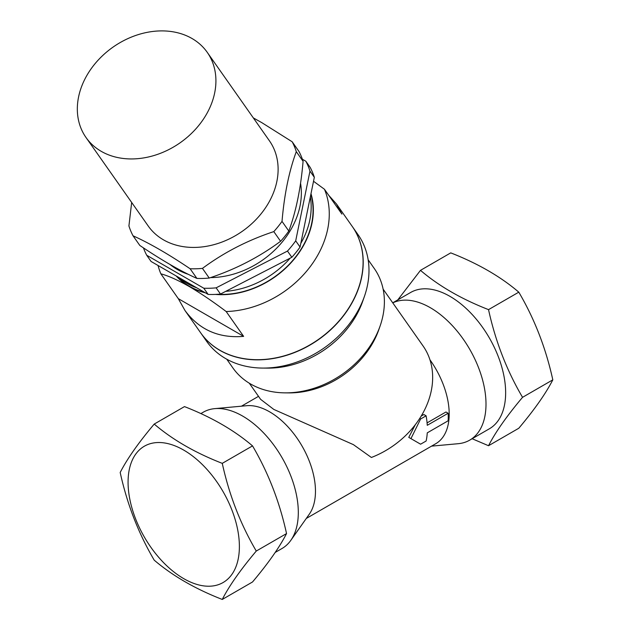 <?xml version="1.0" encoding="UTF-8"?>
<svg xmlns="http://www.w3.org/2000/svg" width="631" height="631" viewBox="0 0 631 631"><rect width="100%" height="100%" fill="white"/><g stroke="black" fill="none" stroke-linecap="round" stroke-linejoin="round"><path stroke-width="0.95" d="M249.284 383.206L260.619 399.336L273.815 409.432L353.399 444.634L371.391 457.475A81.793 64.504 -35.1 0 0 423.062 345.962L383.12 289.14M226.75 359.197L232.839 367.865A86.423 68.156 -35.1 0 0 250.625 384.003A86.423 68.156 -35.1 0 0 285.07 392.861L288.895 392.892A81.793 64.504 -35.1 0 0 378.821 329.682L380.083 326.069A86.423 68.156 -35.1 0 0 374.254 268.467L368.157 259.798M313.528 181.271L324.46 189.261A92.599 73.03 144.9 0 1 308.133 269.342A92.599 73.03 144.9 0 1 226.174 311.533C213.215 301.744 200.879 293.383 189.15 286.466C177.784 280.054 168.351 275.834 160.85 273.815L178.305 298.652L184.993 310.531C199.309 329.824 218.854 338.437 243.637 336.37L178.305 298.652M310.988 193.685A80.247 63.289 144.9 0 1 289.787 264.089A80.247 63.289 144.9 0 1 215.337 294.417M205.406 292.831A80.247 63.289 144.9 0 1 189.15 286.466A80.247 63.289 144.9 0 1 176.199 275.976M282.018 221.378A92.599 73.03 144.9 0 1 273.799 231.609L280.59 241.271A92.599 73.03 144.9 0 0 288.817 231.041C296.042 211.472 300.798 188.227 303.085 161.307A92.599 73.03 144.9 0 0 298.976 151.448L292.177 141.778A92.599 73.03 144.9 0 1 296.294 151.645C289.061 171.222 284.305 194.466 282.018 221.378L288.817 231.041M207.228 52.318L269.429 140.816A74.079 58.423 144.9 0 1 242.422 231.206A74.079 58.423 144.9 0 1 148.222 226.008L86.021 137.519A74.079 58.423 144.9 0 1 102.963 55.291A74.079 58.423 144.9 0 1 191.99 38.491A74.079 58.423 144.9 0 1 207.228 52.318A74.079 58.423 144.9 0 1 180.221 142.716A74.079 58.423 144.9 0 1 86.021 137.519M253.323 117.902L261.747 122.611L292.177 141.778M273.799 231.609C247.644 240.253 223.863 252.51 202.448 268.388A92.599 73.03 144.9 0 1 190.112 268.751C168.619 254.238 149.594 243.25 133.031 235.797A92.599 73.03 144.9 0 1 128.921 225.937L131.674 202.472M202.448 268.388L209.24 278.05C235.395 269.405 259.175 257.148 280.59 241.271M310.854 194.309A79.94 63.045 144.9 0 1 290.157 263.34A79.94 63.045 144.9 0 1 217.514 294.298M204.531 292.334A79.94 63.045 144.9 0 1 177.074 276.473M133.031 235.797L139.83 245.467C161.378 260.011 180.403 270.999 196.911 278.421A92.599 73.03 144.9 0 0 209.24 278.05M296.294 151.645L303.085 161.307M448.136 413.258L427.258 425.31A67.903 39.201 -120 0 0 426.114 415.821L420.601 419L410.947 438.624L420.601 444.2L426.114 441.022A67.903 39.201 -120 0 0 427.258 432.85L448.136 420.798A67.903 39.201 -120 0 0 448.136 413.258L445.951 411.996L427.077 422.888M421.208 416.058L423.866 414.52L426.114 415.821M419.702 418.479L420.601 419M415.372 424.624L408.762 437.37L410.947 438.624M408.762 437.37L418.361 442.907M226.174 311.533L243.637 336.37M324.46 189.261L341.923 214.106L336.504 204.034L328.625 195.184M336.504 204.034L352.24 226.419A92.599 73.03 144.9 0 1 318.481 339.407A92.599 73.03 144.9 0 1 200.729 332.916L184.993 310.531M200.784 332.994A92.599 73.03 -35.1 0 0 200.839 333.065A92.599 73.03 -35.1 0 0 219.888 350.363A92.599 73.03 -35.1 0 0 331.165 329.358A92.599 73.03 -35.1 0 0 352.35 226.576A92.599 73.03 -35.1 0 0 352.295 226.497M160.85 273.815A92.599 73.03 144.9 0 1 158.058 265.501M431.533 446.141L458.248 443.696A78.709 45.44 -120 0 0 469.701 440.146A78.709 45.44 -120 0 0 449.114 322.315A78.709 45.44 -120 0 0 392.782 302.88M306.287 518.453L435.776 443.696A64.819 37.426 -120 0 0 429.932 359.773M200.839 333.065L206.621 341.3A92.599 73.03 -35.1 0 0 225.669 358.589A92.599 73.03 -35.1 0 0 262.575 368.078A92.599 73.03 -35.1 0 0 364.379 296.515A92.599 73.03 -35.1 0 0 358.132 234.803L352.35 226.576M262.575 368.078L267.678 368.118A86.423 68.156 -35.1 0 0 362.691 301.334L364.379 296.515M285.07 392.861A86.423 68.156 -35.1 0 0 380.083 326.069M275.226 552.425L282.01 548.505A78.709 45.44 -120 0 0 290.812 540.365L309.293 514.194A64.819 37.426 -120 0 0 302.044 446.054A64.819 37.426 -120 0 0 246.666 405.709L214.753 408.636A78.709 45.44 -120 0 0 203.3 412.185L200.863 413.589M183.724 578.635A78.709 45.44 -120 0 0 237.485 528.77A78.709 45.44 -120 0 0 155.896 442.647A78.709 45.44 -120 0 0 129.97 499.965A78.709 45.44 -120 0 0 183.724 578.635M397.782 299.899L420.483 270.352L450.747 252.873C477.856 263.474 500.541 276.567 518.792 292.161C534.504 318.86 545.847 348.091 552.811 379.846C545.847 393.452 534.504 409.59 518.792 428.252L488.528 445.723C495.485 432.117 506.827 415.979 522.547 397.325C506.827 370.618 495.485 341.387 488.528 309.632L518.792 292.161M469.701 440.146L489.348 428.804A78.709 45.44 -120 0 0 494.144 347.011A78.709 45.44 -120 0 0 422.163 288.919A78.709 45.44 -120 0 0 410.639 292.476L392.734 302.817M472.138 438.734L488.528 445.723M420.483 270.352C438.837 286.001 461.521 299.094 488.528 309.632M222.262 599.45C195.255 588.912 172.571 575.819 154.216 560.162C138.497 533.463 127.154 504.232 120.19 472.477C127.154 458.871 138.497 442.741 154.216 424.079L184.481 406.601C211.59 417.201 234.275 430.295 252.526 445.888C268.238 472.587 279.58 501.819 286.545 533.574C279.58 547.18 268.238 563.317 252.526 581.979L222.262 599.45C229.219 585.844 240.561 569.706 256.281 551.044L286.545 533.574M522.547 397.325L552.811 379.846M290.812 540.365A78.709 45.44 -120 0 0 282.01 457.625A78.709 45.44 -120 0 0 214.753 408.636M256.281 551.044C240.561 524.345 229.219 495.114 222.262 463.359L252.526 445.888M154.216 424.079C172.571 439.728 195.255 452.821 222.262 463.359M302.391 159.241L305.861 161.244A92.599 73.03 144.9 0 1 309.971 171.104L295.702 240.837L300.064 247.052A92.599 73.03 144.9 0 1 291.845 257.274L220.495 294.054A92.599 73.03 144.9 0 1 208.159 294.425L151.077 261.471L146.715 255.263A92.599 73.03 144.9 0 1 143.442 247.88M305.861 161.244L310.223 167.452A92.599 73.03 144.9 0 1 314.333 177.319L300.064 247.052M309.971 171.104L314.333 177.319M295.702 240.837A92.599 73.03 144.9 0 1 287.476 251.067L291.845 257.274M287.476 251.067L216.125 287.846A92.599 73.03 144.9 0 1 203.789 288.217L208.159 294.425M216.125 287.846L220.495 294.054M300.553 183.298A80.247 63.289 144.9 0 1 210.549 277.608M188.322 274.335A80.247 63.289 144.9 0 1 170.094 264.539M203.789 288.217L146.715 255.263M190.112 268.751L196.911 278.421M310.318 196.951A80.247 63.289 144.9 0 1 300.821 243.361M290.228 258.111A80.247 63.289 144.9 0 1 225.764 291.341M196.754 287.839A80.247 63.289 144.9 0 1 178.463 277.277M241.476 406.183L258.521 396.339"/></g></svg>
